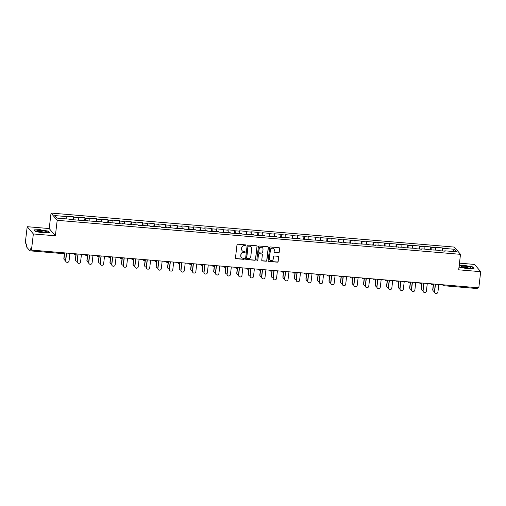 <?xml version="1.0" encoding="UTF-8"?>
<svg xmlns="http://www.w3.org/2000/svg" width="506" height="506" viewBox="0 0 506 506"><rect width="100%" height="100%" fill="white"/><g stroke="black" fill="none" stroke-linecap="round" stroke-linejoin="round"><path stroke-width="0.76" d="M245.954 245.41A0.519 0.5 139.7 0 0 245.505 244.86L237.801 244.208A0.74 0.715 139.7 0 0 236.991 244.872L235.461 257.902A0.74 0.715 139.7 0 0 236.1 258.686L243.803 259.338A0.519 0.5 139.7 0 0 244.259 258.496A0.519 0.5 139.7 0 0 243.924 258.319L242.924 258.237A2.366 2.29 139.7 0 1 240.875 255.726L241.008 254.638A2.366 2.29 139.7 0 1 243.601 252.519L244.594 252.602A0.519 0.5 139.7 0 0 245.049 251.76A0.519 0.5 139.7 0 0 244.714 251.59L243.715 251.507A2.366 2.29 139.7 0 1 241.666 248.996L241.798 247.908A2.366 2.29 139.7 0 1 244.392 245.79L245.385 245.872A0.519 0.5 139.7 0 0 245.954 245.41M242.127 250.647A2.366 2.29 139.7 0 1 241.545 248.851L241.672 247.763A2.366 2.29 139.7 0 1 244.265 245.644L245.265 245.726A0.519 0.5 139.7 0 0 245.771 244.961M235.562 258.364A0.74 0.715 139.7 0 0 235.973 258.541L243.683 259.192A0.519 0.5 139.7 0 0 244.189 258.427M241.33 257.383A2.366 2.29 139.7 0 1 240.755 255.581L240.881 254.493A2.366 2.29 139.7 0 1 243.475 252.374L244.474 252.456A0.519 0.5 139.7 0 0 244.98 251.697M278.433 252.791A0.74 0.715 139.7 0 0 279.242 252.127L279.673 248.471A0.74 0.715 139.7 0 0 279.034 247.687L270.476 246.966A0.74 0.715 139.7 0 0 269.666 247.63L268.136 260.66A0.74 0.715 139.7 0 0 268.775 261.444L277.332 262.165A0.74 0.715 139.7 0 0 278.142 261.501L278.661 257.086A0.74 0.715 139.7 0 0 278.022 256.302L274.36 255.992A0.74 0.715 139.7 0 0 273.55 256.656L273.291 258.844A1.98 1.916 139.7 0 1 269.843 259.964A1.98 1.916 139.7 0 1 269.413 258.515L270.419 249.939A1.98 1.916 139.7 0 1 273.866 248.819A1.98 1.916 139.7 0 1 274.296 250.268L274.132 251.697A0.74 0.715 139.7 0 0 274.771 252.481L278.313 252.646A0.74 0.715 139.7 0 0 279.122 251.982L279.552 248.326A0.74 0.715 139.7 0 0 279.445 247.864M55.369 235.796L49.215 228.554L27.197 226.694L33.352 233.943L55.369 235.796L57.191 220.312L460.498 254.328L458.683 269.812L480.7 271.671L478.802 287.819L31.454 250.09L30.303 248.737L30.164 249.913L31.391 250.021M33.352 233.943L31.454 250.09M257.118 246.567A0.74 0.715 139.7 0 0 256.479 245.783L247.915 245.062A0.74 0.715 139.7 0 0 247.105 245.726L245.574 258.756A0.74 0.715 139.7 0 0 246.22 259.54L254.777 260.261A0.74 0.715 139.7 0 0 255.587 259.597L256.991 246.422A0.74 0.715 139.7 0 0 256.89 245.96M259.198 246.011L267.756 246.738A0.74 0.715 139.7 0 1 268.395 247.523L266.864 260.552A0.74 0.715 139.7 0 1 266.055 261.21L262.393 260.906A0.74 0.715 139.7 0 1 261.754 260.116L262.374 254.834A0.74 0.715 139.7 0 0 261.728 254.05L259.3 253.848A0.74 0.715 139.7 0 0 258.49 254.505L257.845 260.008A0.519 0.5 139.7 0 1 256.94 260.299A0.519 0.5 139.7 0 1 256.827 259.92L258.383 246.675A0.74 0.715 139.7 0 1 259.198 246.011M57.191 220.312L51.036 213.07L454.344 247.086L460.498 254.328M441.972 250.925L442.326 247.915L435.305 247.32L435.723 250.046M442.326 247.915L442.642 248.288L454.654 249.3L456.791 251.824L444.787 250.812L445.103 251.185L438.088 250.596L437.766 250.217L426.558 249.622L426.242 249.243L421.732 248.863L422.048 249.243L415.034 248.648L414.711 248.275L403.503 247.681L403.187 247.301L391.979 246.707L391.657 246.327L380.449 245.733L380.132 245.359L375.623 244.974L375.939 245.353L368.925 244.759L368.602 244.385L357.394 243.791L357.072 243.411L345.87 242.817L345.547 242.437L341.038 242.058L341.36 242.437L329.514 241.09L329.83 241.463L322.815 240.875L322.493 240.495L311.285 239.901L310.962 239.521L299.761 238.927L299.438 238.554L294.928 238.168L295.251 238.547L283.404 237.2L283.721 237.573L276.7 236.985L276.384 236.606L265.176 236.011L264.853 235.632L260.35 235.252L260.666 235.632L253.645 235.037L253.329 234.664L242.121 234.069L241.798 233.69L230.591 233.095L230.274 232.716L219.066 232.121L218.744 231.748L214.24 231.362L214.557 231.742L207.536 231.147L207.22 230.774L196.012 230.179L195.689 229.8L184.481 229.205L184.165 228.826L179.655 228.446L179.978 228.826L168.131 227.479L168.447 227.852L161.427 227.264L161.11 226.884L149.902 226.29L149.58 225.91L138.372 225.315L138.056 224.942L133.546 224.556L133.869 224.936L122.022 223.589L122.338 223.962L115.317 223.374L115.001 222.994L103.793 222.4L103.471 222.02L69.208 219.484L68.892 219.104L56.881 218.092L54.743 215.575L66.748 216.587L66.849 218.934M73.098 219.813L73.452 216.802L66.431 216.207L66.748 216.587M73.452 216.802L73.768 217.175L78.278 217.555L78.373 219.908M84.622 220.78L84.976 217.77L77.956 217.182L78.278 217.555M84.976 217.77L85.299 218.149L89.802 218.529L89.904 220.875M96.153 221.755L96.507 218.744L89.486 218.156L89.802 218.529M96.507 218.744L96.823 219.123L101.333 219.503L101.428 221.849M107.677 222.729L108.031 219.718L101.01 219.123L101.333 219.503M108.031 219.718L108.354 220.091L112.857 220.477L112.958 222.823M119.207 223.696L119.561 220.692L112.541 220.097L112.857 220.477M119.561 220.692L119.878 221.065L124.387 221.445L124.482 223.797M130.731 224.67L131.086 221.66L124.065 221.071L124.387 221.445M131.086 221.66L131.408 222.039L135.912 222.419L136.013 224.765M142.262 225.644L142.616 222.634L135.595 222.039L135.912 222.419M142.616 222.634L142.932 223.013L147.442 223.393L147.537 225.739M153.786 226.618L154.14 223.608L147.119 223.013L147.442 223.393M154.14 223.608L154.463 223.981L158.966 224.36L159.067 226.713M165.317 227.586L165.671 224.575L158.65 223.987L158.966 224.36M165.671 224.575L165.987 224.955L170.497 225.334L170.592 227.681M176.841 228.56L177.195 225.549L170.174 224.961L170.497 225.334M177.195 225.549L177.517 225.929L182.021 226.308L182.122 228.655M188.371 229.534L188.725 226.524L181.705 225.929L182.021 226.308M188.725 226.524L189.042 226.897L193.551 227.283L193.646 229.629M199.895 230.508L200.25 227.498L193.229 226.903L193.551 227.283M200.25 227.498L200.572 227.871L205.075 228.25L205.177 230.603M211.426 231.476L211.78 228.465L204.759 227.877L205.075 228.25M211.78 228.465L212.096 228.845L216.606 229.224L216.701 231.571M222.95 232.45L223.304 229.439L216.283 228.845L216.606 229.224M223.304 229.439L223.627 229.819L228.13 230.198L228.231 232.545M234.48 233.424L234.835 230.413L227.814 229.819L228.13 230.198M234.835 230.413L235.151 230.787L239.661 231.166L239.755 233.519M246.005 234.392L246.359 231.381L239.338 230.793L239.661 231.166M246.359 231.381L246.681 231.761L251.185 232.14L251.286 234.487M257.535 235.366L257.889 232.355L250.868 231.767L251.185 232.14M257.889 232.355L258.205 232.735L262.715 233.114L262.81 235.461M269.059 236.34L269.413 233.329L262.393 232.735L262.715 233.114M269.413 233.329L269.736 233.702L274.239 234.088L274.341 236.435M280.59 237.314L280.944 234.303L273.923 233.709L274.239 234.088M280.944 234.303L281.26 234.676L285.77 235.056L285.865 237.409M292.114 238.282L292.468 235.271L285.447 234.683L285.77 235.056M292.468 235.271L292.791 235.651L297.294 236.03L297.395 238.377M303.644 239.256L303.998 236.245L296.978 235.651L297.294 236.03M303.998 236.245L304.315 236.625L308.824 237.004L308.919 239.351M315.168 240.23L315.523 237.219L308.502 236.625L308.824 237.004M315.523 237.219L315.845 237.592L320.349 237.972L320.45 240.325M326.699 241.198L327.053 238.187L320.032 237.599L320.349 237.972M327.053 238.187L327.369 238.566L331.879 238.946L331.974 241.292M338.223 242.172L338.577 239.161L331.557 238.573L331.879 238.946M338.577 239.161L338.9 239.54L343.403 239.92L343.504 242.266M349.754 243.146L350.108 240.135L343.087 239.54L343.403 239.92M350.108 240.135L350.424 240.508L354.934 240.894L355.029 243.241M361.278 244.12L361.632 241.109L354.611 240.514L354.934 240.894M361.632 241.109L361.954 241.482L366.464 241.862L366.559 244.215M372.808 245.087L373.162 242.077L366.142 241.488L366.464 241.862M373.162 242.077L373.479 242.456L377.988 242.836L378.083 245.182M384.332 246.061L384.687 243.051L377.666 242.456L377.988 242.836M384.687 243.051L385.009 243.43L389.519 243.81L389.614 246.156M395.863 247.036L396.217 244.025L389.196 243.43L389.519 243.81M396.217 244.025L396.533 244.398L401.043 244.777L401.138 247.13M407.387 248.003L407.741 244.993L400.72 244.404L401.043 244.777M407.741 244.993L408.064 245.372L412.573 245.752L412.668 248.098M418.917 248.977L419.272 245.967L412.251 245.378L412.573 245.752M419.272 245.967L419.588 246.346L424.098 246.726L424.192 249.072M430.442 249.951L430.796 246.941L423.775 246.346L424.098 246.726M430.796 246.941L431.118 247.314L435.628 247.7M433.136 250.179L433.256 249.837M431.118 247.314L431.232 250.015M421.612 249.205L421.732 248.863M419.588 246.346L419.702 249.047M410.081 248.231L410.202 247.896M408.064 245.372L408.178 248.073M398.557 247.263L398.677 246.922M396.533 244.398L396.647 247.099M387.027 246.289L387.147 245.948M385.009 243.43L385.117 246.125M375.503 245.315L375.623 244.974M373.479 242.456L373.592 245.157M363.972 244.341L364.092 244.006M361.954 241.482L362.062 244.183M352.448 243.373L352.568 243.032M350.424 240.508L350.538 243.209M340.917 242.399L341.038 242.058M338.9 239.54L339.007 242.241M329.393 241.425L329.514 241.09M327.369 238.566L327.483 241.267M317.863 240.458L317.983 240.116M315.845 237.592L315.953 240.293M306.339 239.483L306.459 239.142M304.315 236.625L304.429 239.319M294.808 238.509L294.928 238.168M292.791 235.651L292.898 238.351M283.284 237.535L283.404 237.2M281.26 234.676L281.374 237.377M271.754 236.568L271.874 236.226M269.736 233.702L269.843 236.403M260.229 235.594L260.35 235.252M258.205 232.735L258.319 235.435M248.699 234.62L248.819 234.284M246.681 231.761L246.789 234.461M237.175 233.652L237.295 233.31M235.151 230.787L235.265 233.487M225.644 232.678L225.765 232.336M223.627 229.819L223.734 232.513M214.12 231.704L214.24 231.362M212.096 228.845L212.21 231.546M202.59 230.73L202.71 230.394M200.572 227.871L200.68 230.572M191.066 229.762L191.186 229.42M189.042 226.897L189.155 229.597M179.535 228.788L179.655 228.446M177.517 225.929L177.625 228.63M168.011 227.814L168.131 227.479M165.987 224.955L166.101 227.656M156.48 226.846L156.601 226.505M154.463 223.981L154.57 226.682M144.956 225.872L145.077 225.531M142.932 223.013L143.046 225.708M133.426 224.898L133.546 224.556M131.408 222.039L131.516 224.74M121.902 223.924L122.022 223.589M119.878 221.065L119.992 223.766M110.371 222.956L110.491 222.615M108.354 220.091L108.461 222.792M98.847 221.982L98.967 221.641M96.823 219.123L96.937 221.824M87.317 221.008L87.437 220.673M85.299 218.149L85.406 220.85M75.792 220.04L75.913 219.699M73.768 217.175L73.882 219.876M27.197 226.694L25.3 242.848L26.451 244.202L26.369 246.7L29.848 250.805L30.164 249.913M480.7 271.671L474.546 264.429L459.461 263.152M477.506 287.712L477.234 288.553L443.8 285.719M49.215 228.554L51.036 213.07M444.666 251.147L444.787 250.812M442.642 248.288L442.756 250.989M454.654 249.3L452.781 251.482M40.353 229.667L33.908 229.876L35.281 231.489L43.099 232.899L49.544 232.69L48.171 231.078L40.335 229.869M459.068 266.517L459.726 267.288L467.544 268.699L473.989 268.49L472.617 266.877L464.799 265.467L459.17 265.65M245.682 259.217A0.74 0.715 139.7 0 0 246.093 259.395L254.651 260.116A0.74 0.715 139.7 0 0 255.46 259.451L256.991 246.422M248.598 246.144A0.519 0.5 139.7 0 0 248.029 246.605L246.688 258.041A0.519 0.5 139.7 0 0 247.137 258.591L248.187 258.68A2.366 2.29 139.7 0 0 250.78 256.561L251.697 248.743A2.366 2.29 139.7 0 0 249.648 246.232L248.471 245.998A0.519 0.5 139.7 0 0 247.908 246.46L248.029 246.605M246.745 258.345A0.519 0.5 139.7 0 1 246.561 257.896L247.908 246.46M251.115 246.941A2.366 2.29 139.7 0 0 249.528 246.087L249.648 246.232M248.471 245.998L249.528 246.087M261.855 260.584A0.74 0.715 139.7 0 0 262.266 260.761L265.928 261.064A0.74 0.715 139.7 0 0 266.744 260.407L268.275 247.377A0.74 0.715 139.7 0 0 268.167 246.909M262.146 254.227A0.74 0.715 139.7 0 0 261.608 253.904L259.18 253.702A0.74 0.715 139.7 0 0 258.37 254.36L257.845 260.008M256.89 260.223A0.519 0.5 139.7 0 0 257.725 259.863M263.019 249.35A1.98 1.916 139.7 0 0 260.527 247.339A1.98 1.916 139.7 0 0 259.135 249.022L258.781 252.045A0.74 0.715 139.7 0 0 259.42 252.829L261.849 253.038A0.74 0.715 139.7 0 0 262.658 252.374L263.019 249.35M262.519 247.832A1.98 1.916 139.7 0 0 259.015 248.876L259.135 249.022M258.882 252.507A0.74 0.715 139.7 0 1 258.655 251.899L259.015 248.876M274.233 252.159A0.74 0.715 139.7 0 0 274.65 252.336L278.313 252.646M273.803 248.75A1.98 1.916 139.7 0 0 270.293 249.793L270.419 249.939M269.78 259.888A1.98 1.916 139.7 0 1 269.287 258.37L270.293 249.793M268.237 261.121A0.74 0.715 139.7 0 0 268.648 261.298L277.212 262.019A0.74 0.715 139.7 0 0 278.022 261.355L278.54 256.94A0.74 0.715 139.7 0 0 278.433 256.479M48.127 231.438L48.171 231.078M472.572 267.238L472.617 266.877M64.388 259.806L64.23 259.616A1.695 1.644 -40.3 0 1 63.857 258.383L64.022 258.566A1.695 1.644 139.7 0 0 65.571 260.375M64.686 252.892L64.022 258.566M64.496 252.956L63.857 258.383M66.096 261.823L65.938 261.634A1.695 1.644 -40.3 0 1 65.571 260.394L65.729 260.584A1.695 1.644 139.7 0 0 67.861 262.304A1.695 1.644 139.7 0 0 69.056 260.862L69.942 253.335M65.571 260.394L66.431 253.038M65.729 260.584L66.615 253.057M40.91 230.489A4.902 0.854 6.7 0 0 37.046 231.147A4.902 0.854 6.7 0 0 42.51 232.374A4.902 0.854 6.7 0 0 46.312 232.235A4.902 0.854 6.7 0 0 40.91 230.489M44.73 232.45A3.359 0.588 6.7 0 0 41.062 231.659A3.359 0.588 6.7 0 0 38.538 231.723M35.357 231.501L34.136 230.066L40.379 229.869L47.956 231.229L49.202 232.703M469.916 267.111A4.902 0.854 6.7 0 0 463.863 266.207A4.902 0.854 6.7 0 0 461.491 266.947A4.902 0.854 6.7 0 0 462.395 267.351A4.902 0.854 6.7 0 0 467.013 268.18A4.902 0.854 6.7 0 0 470.757 268.035A4.902 0.854 6.7 0 0 469.916 267.111M469.17 268.25A3.359 0.588 6.7 0 0 468.626 268.022A3.359 0.588 6.7 0 0 462.984 267.522M459.802 267.301L459.075 266.447M459.144 265.846L464.824 265.669L472.395 267.029L473.648 268.503M75.919 260.78L75.755 260.59A1.695 1.644 -40.3 0 1 75.388 259.35L75.546 259.54A1.695 1.644 139.7 0 0 77.102 261.343M76.216 253.867L75.546 259.54M76.026 253.93L75.388 259.35M87.443 261.754L87.285 261.564A1.695 1.644 -40.3 0 1 86.912 260.324L87.076 260.514A1.695 1.644 139.7 0 0 88.626 262.317L89.486 254.986M87.74 254.834L87.076 260.514M87.551 254.897L86.912 260.324M98.974 262.722L98.809 262.538A1.695 1.644 -40.3 0 1 98.442 261.298L98.6 261.488A1.695 1.644 139.7 0 0 100.156 263.291M99.271 255.808L98.6 261.488M99.081 255.872L98.442 261.298M110.498 263.696L110.34 263.506A1.695 1.644 -40.3 0 1 109.966 262.266L110.131 262.456A1.695 1.644 139.7 0 0 111.681 264.265M110.795 256.782L110.131 262.456M110.605 256.846L109.966 262.266M122.028 264.67L121.864 264.48A1.695 1.644 -40.3 0 1 121.497 263.24L121.655 263.43A1.695 1.644 139.7 0 0 123.211 265.233M122.325 257.756L121.655 263.43M122.136 257.82L121.497 263.24M77.627 262.791L77.469 262.608A1.695 1.644 -40.3 0 1 77.095 261.368L77.26 261.558A1.695 1.644 139.7 0 0 79.391 263.278A1.695 1.644 139.7 0 0 80.581 261.836L81.466 254.309M77.095 261.368L77.962 254.012M77.26 261.558L78.139 254.025M89.151 263.765L88.993 263.575A1.695 1.644 -40.3 0 1 88.626 262.336L88.784 262.525A1.695 1.644 139.7 0 0 90.916 264.246A1.695 1.644 139.7 0 0 92.111 262.81L92.996 255.283M88.784 262.525L89.67 254.999M100.681 264.739L100.523 264.549A1.695 1.644 -40.3 0 1 100.15 263.31L100.314 263.5A1.695 1.644 139.7 0 0 102.446 265.22A1.695 1.644 139.7 0 0 103.635 263.778L104.521 256.251M100.15 263.31L101.017 255.954M100.314 263.5L101.194 255.973M112.206 265.707L112.047 265.524A1.695 1.644 -40.3 0 1 111.681 264.284L111.839 264.474A1.695 1.644 139.7 0 0 113.97 266.194A1.695 1.644 139.7 0 0 115.166 264.752L116.051 257.225M111.681 264.284L112.541 256.928M111.839 264.474L112.724 256.947M123.736 266.681L123.578 266.491A1.695 1.644 -40.3 0 1 123.205 265.258L123.369 265.441A1.695 1.644 139.7 0 0 125.501 267.168A1.695 1.644 139.7 0 0 126.69 265.726L127.575 258.199M123.205 265.258L124.071 257.902M123.369 265.441L124.248 257.915M133.552 265.637L133.394 265.454A1.695 1.644 -40.3 0 1 133.021 264.214L133.186 264.404A1.695 1.644 139.7 0 0 134.735 266.207L135.595 258.876M133.85 258.724L133.186 264.404M133.66 258.787L133.021 264.214M135.26 267.655L135.102 267.465A1.695 1.644 -40.3 0 1 134.735 266.226L134.893 266.415A1.695 1.644 139.7 0 0 137.031 268.136A1.695 1.644 139.7 0 0 138.22 266.694L139.106 259.167M134.893 266.415L135.779 258.889M145.083 266.611L144.918 266.422A1.695 1.644 -40.3 0 1 144.552 265.188L144.71 265.372A1.695 1.644 139.7 0 0 146.266 267.181M145.38 259.698L144.71 265.372M145.19 259.761L144.552 265.188M146.791 268.629L146.632 268.439A1.695 1.644 -40.3 0 1 146.259 267.2L146.424 267.389A1.695 1.644 139.7 0 0 148.555 269.11A1.695 1.644 139.7 0 0 149.744 267.668L150.63 260.141M146.259 267.2L147.126 259.844M146.424 267.389L147.303 259.863M156.607 267.585L156.449 267.396A1.695 1.644 -40.3 0 1 156.076 266.156L156.24 266.346A1.695 1.644 139.7 0 0 157.79 268.148M156.904 260.672L156.24 266.346M156.715 260.735L156.076 266.156M158.315 269.597L158.157 269.413A1.695 1.644 -40.3 0 1 157.79 268.174L157.948 268.363A1.695 1.644 139.7 0 0 160.086 270.084A1.695 1.644 139.7 0 0 161.275 268.642L162.16 261.115M157.79 268.174L158.65 260.818M157.948 268.363L158.833 260.83M168.137 268.56L167.973 268.37A1.695 1.644 -40.3 0 1 167.606 267.13L167.764 267.32A1.695 1.644 139.7 0 0 169.32 269.122L170.18 261.792M168.435 261.64L167.764 267.32M168.245 261.703L167.606 267.13M169.845 270.571L169.687 270.381A1.695 1.644 -40.3 0 1 169.314 269.141L169.478 269.331A1.695 1.644 139.7 0 0 171.61 271.052A1.695 1.644 139.7 0 0 172.799 269.616L173.685 262.089M169.478 269.331L170.358 261.804M179.662 269.527L179.504 269.344A1.695 1.644 -40.3 0 1 179.13 268.104L179.295 268.294A1.695 1.644 139.7 0 0 180.844 270.096L181.705 262.759M179.959 262.614L179.295 268.294M179.769 262.677L179.13 268.104M181.376 271.545L181.211 271.355A1.695 1.644 -40.3 0 1 180.844 270.115L181.003 270.305A1.695 1.644 139.7 0 0 183.14 272.026A1.695 1.644 139.7 0 0 184.329 270.583L185.215 263.057M181.003 270.305L181.888 262.778M191.192 270.501L191.028 270.312A1.695 1.644 -40.3 0 1 190.661 269.072L190.819 269.262A1.695 1.644 139.7 0 0 192.375 271.071M191.489 263.588L190.819 269.262M191.3 263.651L190.661 269.072M192.9 272.513L192.742 272.329A1.695 1.644 -40.3 0 1 192.369 271.089L192.533 271.279A1.695 1.644 139.7 0 0 194.665 273A1.695 1.644 139.7 0 0 195.854 271.558L196.739 264.031M192.369 271.089L193.235 263.734M192.533 271.279L193.412 263.752M202.716 271.475L202.558 271.286A1.695 1.644 -40.3 0 1 202.185 270.046L202.349 270.236A1.695 1.644 139.7 0 0 203.899 272.038M203.014 264.562L202.349 270.236M202.824 264.625L202.185 270.046M204.43 273.487L204.266 273.297A1.695 1.644 -40.3 0 1 203.899 272.064L204.057 272.247A1.695 1.644 139.7 0 0 206.195 273.974A1.695 1.644 139.7 0 0 207.384 272.532L208.27 265.005M203.899 272.064L204.759 264.708M204.057 272.247L204.943 264.72M214.247 272.443L214.082 272.26A1.695 1.644 -40.3 0 1 213.715 271.02L213.874 271.21A1.695 1.644 139.7 0 0 215.429 273.012L216.29 265.682M214.544 265.53L213.874 271.21M214.354 265.593L213.715 271.02M215.954 274.461L215.796 274.271A1.695 1.644 -40.3 0 1 215.423 273.031L215.588 273.221A1.695 1.644 139.7 0 0 217.719 274.941A1.695 1.644 139.7 0 0 218.908 273.499L219.794 265.973M215.588 273.221L216.467 265.694M225.771 273.417L225.613 273.227A1.695 1.644 -40.3 0 1 225.24 271.994L225.404 272.177A1.695 1.644 139.7 0 0 226.954 273.986L227.814 266.649M226.068 266.504L225.404 272.177M225.878 266.567L225.24 271.994M227.485 275.435L227.32 275.245A1.695 1.644 -40.3 0 1 226.954 274.005L227.112 274.195A1.695 1.644 139.7 0 0 229.25 275.915A1.695 1.644 139.7 0 0 230.439 274.473L231.324 266.947M227.112 274.195L227.997 266.668M237.301 274.391L237.137 274.201A1.695 1.644 -40.3 0 1 236.77 272.962L236.928 273.151A1.695 1.644 139.7 0 0 238.484 274.954M237.599 267.478L236.928 273.151M237.409 267.541L236.77 272.962M239.009 276.402L238.851 276.219A1.695 1.644 -40.3 0 1 238.478 274.979L238.642 275.169A1.695 1.644 139.7 0 0 240.774 276.89A1.695 1.644 139.7 0 0 241.963 275.447L242.848 267.921M238.478 274.979L239.344 267.623M238.642 275.169L239.521 267.636M248.825 275.365L248.667 275.175A1.695 1.644 -40.3 0 1 248.294 273.936L248.459 274.125A1.695 1.644 139.7 0 0 250.008 275.928M249.123 268.446L248.459 274.125M248.933 268.509L248.294 273.936M250.54 277.377L250.375 277.187A1.695 1.644 -40.3 0 1 250.008 275.947L250.166 276.137A1.695 1.644 139.7 0 0 252.304 277.857A1.695 1.644 139.7 0 0 253.493 276.421L254.379 268.895M250.008 275.947L250.868 268.597M250.166 276.137L251.052 268.61M260.356 276.333L260.192 276.149A1.695 1.644 -40.3 0 1 259.825 274.91L259.983 275.1A1.695 1.644 139.7 0 0 261.539 276.902L262.399 269.571M260.653 269.42L259.983 275.1M260.464 269.483L259.825 274.91M262.064 278.351L261.906 278.161A1.695 1.644 -40.3 0 1 261.532 276.921L261.697 277.111A1.695 1.644 139.7 0 0 263.828 278.831A1.695 1.644 139.7 0 0 265.017 277.389L265.903 269.862M261.697 277.111L262.576 269.584M271.88 277.307L271.722 277.117A1.695 1.644 -40.3 0 1 271.349 275.878L271.513 276.067A1.695 1.644 139.7 0 0 273.063 277.876L273.923 270.539M272.177 270.394L271.513 276.067M271.988 270.457L271.349 275.878M273.594 279.318L273.43 279.135A1.695 1.644 -40.3 0 1 273.063 277.895L273.221 278.085A1.695 1.644 139.7 0 0 275.359 279.805A1.695 1.644 139.7 0 0 276.548 278.363L277.433 270.836M273.221 278.085L274.107 270.558M283.411 278.281L283.246 278.091A1.695 1.644 -40.3 0 1 282.879 276.852L283.037 277.041A1.695 1.644 139.7 0 0 284.593 278.844M283.708 271.368L283.037 277.041M283.518 271.431L282.879 276.852M285.118 280.292L284.96 280.103A1.695 1.644 -40.3 0 1 284.587 278.869L284.751 279.053A1.695 1.644 139.7 0 0 286.883 280.779A1.695 1.644 139.7 0 0 288.072 279.337L288.958 271.811M284.587 278.869L285.454 271.513M284.751 279.053L285.631 271.526M294.935 279.255L294.777 279.065A1.695 1.644 -40.3 0 1 294.41 277.826L294.568 278.015A1.695 1.644 139.7 0 0 296.118 279.818M295.232 272.336L294.568 278.015M295.042 272.399L294.41 277.826M296.649 281.266L296.484 281.077A1.695 1.644 -40.3 0 1 296.118 279.837L296.276 280.027A1.695 1.644 139.7 0 0 298.413 281.747A1.695 1.644 139.7 0 0 299.603 280.305L300.488 272.778M296.118 279.837L296.984 272.487M296.276 280.027L297.161 272.5M306.465 280.223L306.301 280.033A1.695 1.644 -40.3 0 1 305.934 278.8L306.092 278.983A1.695 1.644 139.7 0 0 307.648 280.792L308.508 273.455M306.762 273.31L306.092 278.983M306.573 273.373L305.934 278.8M308.173 282.24L308.015 282.051A1.695 1.644 -40.3 0 1 307.642 280.811L307.806 281.001A1.695 1.644 139.7 0 0 309.938 282.721A1.695 1.644 139.7 0 0 311.127 281.279L312.012 273.752M307.806 281.001L308.692 273.474M317.989 281.197L317.831 281.007A1.695 1.644 -40.3 0 1 317.464 279.767L317.623 279.957A1.695 1.644 139.7 0 0 319.172 281.76M318.287 274.284L317.623 279.957M318.097 274.347L317.464 279.767M319.703 283.208L319.539 283.025A1.695 1.644 -40.3 0 1 319.172 281.785L319.33 281.975A1.695 1.644 139.7 0 0 321.468 283.695A1.695 1.644 139.7 0 0 322.657 282.253L323.543 274.726M319.172 281.785L320.039 274.429M319.33 281.975L320.216 274.442M329.52 282.171L329.355 281.981A1.695 1.644 -40.3 0 1 328.989 280.741L329.147 280.931A1.695 1.644 139.7 0 0 330.703 282.734M329.817 275.251L329.147 280.931M329.627 275.315L328.989 280.741M331.228 284.182L331.069 283.992A1.695 1.644 -40.3 0 1 330.696 282.753L330.861 282.943A1.695 1.644 139.7 0 0 332.992 284.663A1.695 1.644 139.7 0 0 334.181 283.227L335.067 275.7M330.696 282.753L331.563 275.403M330.861 282.943L331.746 275.416M341.044 283.139L340.886 282.955A1.695 1.644 -40.3 0 1 340.519 281.715L340.677 281.905A1.695 1.644 139.7 0 0 342.227 283.708M341.341 276.225L340.677 281.905M341.152 276.289L340.519 281.715M342.758 285.156L342.594 284.967A1.695 1.644 -40.3 0 1 342.227 283.727L342.385 283.917A1.695 1.644 139.7 0 0 344.523 285.637A1.695 1.644 139.7 0 0 345.712 284.195L346.597 276.668M342.227 283.727L343.093 276.377M342.385 283.917L343.27 276.39M352.574 284.113L352.41 283.923A1.695 1.644 -40.3 0 1 352.043 282.683L352.201 282.873A1.695 1.644 139.7 0 0 353.757 284.682L354.617 277.345M352.872 277.199L352.201 282.873M352.682 277.263L352.043 282.683M354.282 286.124L354.124 285.941A1.695 1.644 -40.3 0 1 353.751 284.701L353.915 284.891A1.695 1.644 139.7 0 0 356.047 286.611A1.695 1.644 139.7 0 0 357.236 285.169L358.122 277.642M353.915 284.891L354.801 277.364M364.099 285.087L363.94 284.897A1.695 1.644 -40.3 0 1 363.574 283.657L363.732 283.847A1.695 1.644 139.7 0 0 365.281 285.65M364.396 278.173L363.732 283.847M364.206 278.237L363.574 283.657M365.813 287.098L365.648 286.908A1.695 1.644 -40.3 0 1 365.281 285.675L365.44 285.858A1.695 1.644 139.7 0 0 367.577 287.585A1.695 1.644 139.7 0 0 368.766 286.143L369.652 278.616M365.281 285.675L366.148 278.319M365.44 285.858L366.325 278.332M375.629 286.061L375.465 285.871A1.695 1.644 -40.3 0 1 375.098 284.631L375.256 284.821A1.695 1.644 139.7 0 0 376.812 286.624M375.926 279.141L375.256 284.821M375.737 279.204L375.098 284.631M377.337 288.072L377.179 287.882A1.695 1.644 -40.3 0 1 376.806 286.643L376.97 286.832A1.695 1.644 139.7 0 0 379.102 288.553A1.695 1.644 139.7 0 0 380.291 287.111L381.176 279.584M376.806 286.643L377.672 279.293M376.97 286.832L377.855 279.306M387.153 287.029L386.995 286.839A1.695 1.644 -40.3 0 1 386.628 285.605L386.786 285.789A1.695 1.644 139.7 0 0 388.336 287.598M387.451 280.115L386.786 285.789M387.261 280.179L386.628 285.605M388.867 289.046L388.703 288.856A1.695 1.644 -40.3 0 1 388.336 287.617L388.494 287.806A1.695 1.644 139.7 0 0 390.632 289.527A1.695 1.644 139.7 0 0 391.821 288.085L392.707 280.558M388.336 287.617L389.203 280.261M388.494 287.806L389.38 280.28M398.684 288.003L398.519 287.813A1.695 1.644 -40.3 0 1 398.152 286.573L398.311 286.763A1.695 1.644 139.7 0 0 399.866 288.565L400.727 281.235M398.981 281.089L398.311 286.763M398.791 281.153L398.152 286.573M400.391 290.014L400.233 289.83A1.695 1.644 -40.3 0 1 399.866 288.591L400.025 288.781A1.695 1.644 139.7 0 0 402.156 290.501A1.695 1.644 139.7 0 0 403.352 289.059L404.231 281.532M400.025 288.781L400.91 281.247M410.208 288.977L410.05 288.787A1.695 1.644 -40.3 0 1 409.683 287.547L409.841 287.737A1.695 1.644 139.7 0 0 411.391 289.54M410.505 282.057L409.841 287.737M410.315 282.12L409.683 287.547M411.922 290.988L411.757 290.798A1.695 1.644 -40.3 0 1 411.391 289.558L411.549 289.748A1.695 1.644 139.7 0 0 413.687 291.469A1.695 1.644 139.7 0 0 414.876 290.033L415.761 282.506M411.391 289.558L412.257 282.209M411.549 289.748L412.434 282.221M421.738 289.944L421.58 289.761A1.695 1.644 -40.3 0 1 421.207 288.521L421.365 288.711A1.695 1.644 139.7 0 0 422.921 290.514M422.036 283.031L421.365 288.711M421.846 283.094L421.207 288.521M423.446 291.962L423.288 291.772A1.695 1.644 -40.3 0 1 422.921 290.533L423.079 290.722A1.695 1.644 139.7 0 0 425.211 292.443A1.695 1.644 139.7 0 0 426.406 291.001L427.285 283.474M422.921 290.533L423.781 283.183M423.079 290.722L423.965 283.196M433.262 290.918L433.104 290.729A1.695 1.644 -40.3 0 1 432.738 289.489L432.896 289.679A1.695 1.644 139.7 0 0 434.445 291.488M433.56 284.005L432.896 289.679M433.37 284.068L432.738 289.489M434.977 292.93L434.812 292.746A1.695 1.644 -40.3 0 1 434.445 291.507L434.603 291.696A1.695 1.644 139.7 0 0 436.741 293.417A1.695 1.644 139.7 0 0 437.93 291.975L438.816 284.448M434.445 291.507L435.312 284.151M434.603 291.696L435.489 284.17M29.886 250.824L63.358 253.645L29.924 250.812M64.528 252.88A1.132 1.132 0 0 1 63.358 253.645L63.629 252.804M444.034 284.891L443.724 285.713A1.132 1.094 -40.3 0 1 442.75 284.777M74.85 254.6A1.132 1.094 -40.3 0 1 73.87 253.67M86.374 255.574A1.132 1.094 -40.3 0 1 85.4 254.638M97.905 256.542A1.132 1.094 -40.3 0 1 96.924 255.612M109.429 257.516A1.132 1.094 -40.3 0 1 108.455 256.586M120.959 258.49A1.132 1.094 -40.3 0 1 119.979 257.554M132.483 259.458A1.132 1.094 -40.3 0 1 131.509 258.528M144.014 260.432A1.132 1.094 -40.3 0 1 143.034 259.502M155.544 261.406A1.132 1.094 -40.3 0 1 154.564 260.476M167.069 262.38A1.132 1.094 -40.3 0 1 166.095 261.444M178.599 263.348A1.132 1.094 -40.3 0 1 177.619 262.418M190.123 264.322A1.132 1.094 -40.3 0 1 189.149 263.392M201.654 265.296A1.132 1.094 -40.3 0 1 200.673 264.36M213.178 266.264A1.132 1.094 -40.3 0 1 212.204 265.334M224.708 267.238A1.132 1.094 -40.3 0 1 223.728 266.308M236.232 268.212A1.132 1.094 -40.3 0 1 235.258 267.282M247.763 269.186A1.132 1.094 -40.3 0 1 246.783 268.25M259.287 270.153A1.132 1.094 -40.3 0 1 258.313 269.224M270.818 271.127A1.132 1.094 -40.3 0 1 269.837 270.198M282.342 272.101A1.132 1.094 -40.3 0 1 281.368 271.165M293.872 273.069A1.132 1.094 -40.3 0 1 292.892 272.139M305.396 274.043A1.132 1.094 -40.3 0 1 304.422 273.113M316.927 275.017A1.132 1.094 -40.3 0 1 315.946 274.088M328.451 275.991A1.132 1.094 -40.3 0 1 327.477 275.055M339.981 276.959A1.132 1.094 -40.3 0 1 339.001 276.029M351.506 277.933A1.132 1.094 -40.3 0 1 350.531 277.003M363.036 278.907A1.132 1.094 -40.3 0 1 362.056 277.971M374.56 279.875A1.132 1.094 -40.3 0 1 373.586 278.945M386.091 280.849A1.132 1.094 -40.3 0 1 385.11 279.919M397.615 281.823A1.132 1.094 -40.3 0 1 396.641 280.893M409.145 282.797A1.132 1.094 -40.3 0 1 408.165 281.861M420.669 283.765A1.132 1.094 -40.3 0 1 419.695 282.835M432.2 284.739A1.132 1.094 -40.3 0 1 431.22 283.809M442.503 284.758L442.99 285.34A1.132 1.132 0 0 0 443.762 285.732L477.234 288.553M73.629 253.645L74.116 254.227A1.132 1.132 0 0 0 76.052 253.854M85.153 254.619L85.647 255.195A1.132 1.132 0 0 0 87.582 254.822M96.684 255.593L97.171 256.169A1.132 1.132 0 0 0 99.106 255.796M108.208 256.561L108.701 257.143A1.132 1.132 0 0 0 110.637 256.77M119.739 257.535L120.226 258.117A1.132 1.132 0 0 0 122.161 257.737M131.263 258.509L131.756 259.085A1.132 1.132 0 0 0 133.692 258.711M142.793 259.483L143.28 260.059A1.132 1.132 0 0 0 145.216 259.686M154.317 260.451L154.811 261.033A1.132 1.132 0 0 0 156.746 260.66M165.848 261.425L166.335 262A1.132 1.132 0 0 0 168.27 261.627M177.372 262.399L177.865 262.975A1.132 1.132 0 0 0 179.801 262.601M188.902 263.367L189.389 263.949A1.132 1.132 0 0 0 191.325 263.575M200.427 264.341L200.92 264.923A1.132 1.132 0 0 0 202.855 264.543M211.957 265.315L212.444 265.89A1.132 1.132 0 0 0 214.38 265.517M223.481 266.289L223.975 266.864A1.132 1.132 0 0 0 225.91 266.491M235.012 267.257L235.499 267.838A1.132 1.132 0 0 0 237.434 267.465M246.536 268.231L247.029 268.806A1.132 1.132 0 0 0 248.965 268.433M258.066 269.205L258.553 269.78A1.132 1.132 0 0 0 260.489 269.407M269.59 270.172L270.084 270.754A1.132 1.132 0 0 0 272.019 270.381M281.121 271.146L281.608 271.728A1.132 1.132 0 0 0 283.543 271.349M292.645 272.12L293.138 272.696A1.132 1.132 0 0 0 295.074 272.323M304.176 273.095L304.663 273.67A1.132 1.132 0 0 0 306.598 273.297M315.7 274.062L316.193 274.644A1.132 1.132 0 0 0 318.129 274.271M327.23 275.036L327.717 275.612A1.132 1.132 0 0 0 329.653 275.239M338.754 276.01L339.248 276.586A1.132 1.132 0 0 0 341.183 276.213M350.285 276.978L350.772 277.56A1.132 1.132 0 0 0 352.707 277.187M361.809 277.952L362.302 278.534A1.132 1.132 0 0 0 364.238 278.155M373.339 278.926L373.826 279.502A1.132 1.132 0 0 0 375.762 279.129M384.864 279.9L385.357 280.476A1.132 1.132 0 0 0 387.292 280.103M396.394 280.868L396.881 281.45A1.132 1.132 0 0 0 398.817 281.077M407.918 281.842L408.412 282.418A1.132 1.132 0 0 0 410.347 282.044M419.449 282.816L419.936 283.392A1.132 1.132 0 0 0 421.871 283.018M430.973 283.784L431.466 284.366A1.132 1.132 0 0 0 433.402 283.992"/></g></svg>
